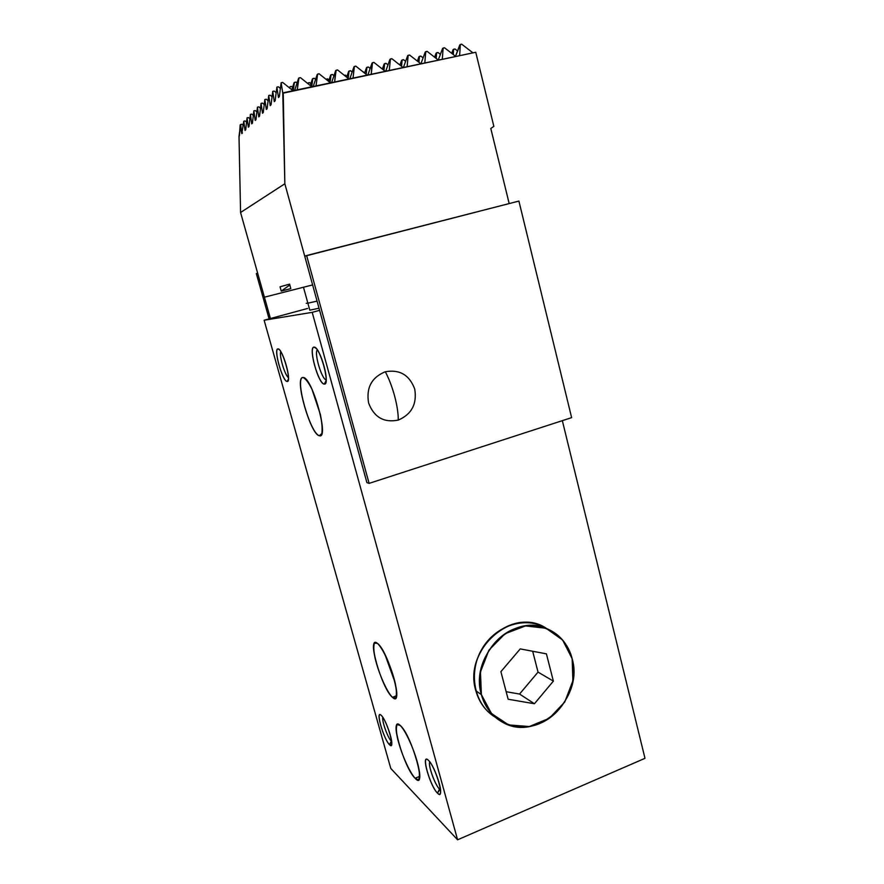 <?xml version="1.0" encoding="UTF-8"?>
<svg xmlns="http://www.w3.org/2000/svg" width="884" height="884" viewBox="0 0 884 884"><rect width="100%" height="100%" fill="white"/><g stroke="black" fill="none" stroke-linecap="round" stroke-linejoin="round"><path stroke-width="1.33" d="M309.809 310.185L307.875 303.201L317.069 301.113L307.875 303.201L303.477 287.245L307.875 303.201L306.196 303.3L307.875 303.201L309.809 310.185L319.013 308.218L309.809 310.185L307.875 303.201L317.069 301.113L307.875 303.201L317.069 301.113L307.875 303.201L303.477 287.245M312.616 284.913L264.415 297.19L312.616 284.913L284.847 183.762L283.245 92.798L475.758 52.266L282.781 93.251L284.847 183.762L312.616 284.913L264.415 297.19L240.57 212.492L284.847 183.762L240.57 212.492L264.415 297.19L240.57 212.492L239.012 136.401L240.57 212.492L284.847 183.762L312.616 284.913M509.184 203.574L490.808 128.5L493.847 126.346L475.758 52.266L493.847 126.346L490.808 128.5L509.184 203.574L490.808 128.5L493.847 126.346L475.758 52.266L282.781 93.251L281.145 82.72L279.333 96.654L281.145 82.72L282.781 93.251L281.145 82.72L279.333 96.654L278.46 97.505L276.88 87.118L275.123 100.798L276.88 87.118L278.46 97.505L279.333 96.654L278.46 97.505L276.88 87.118L275.123 100.798L274.283 101.616L272.747 91.372L271.057 104.809L272.747 91.372L274.283 101.616L275.123 100.798L274.283 101.616L272.747 91.372L271.057 104.809L270.239 105.616L268.736 95.505L267.101 108.71L268.736 95.505L270.239 105.616L271.057 104.809L270.239 105.616L268.736 95.505L267.101 108.71L266.316 109.483L264.846 99.516L263.266 112.478L264.846 99.516L266.316 109.483L267.101 108.71L266.316 109.483L264.846 99.516L263.266 112.478L262.504 113.24L261.078 103.395L259.553 116.147L261.078 103.395L262.504 113.24L263.266 112.478L262.504 113.24L261.078 103.395L259.553 116.147L258.802 116.887L257.421 107.174L258.802 116.887L259.553 116.147L258.802 116.887L257.421 107.174L255.94 119.716L257.421 107.174L255.94 119.716L255.211 120.423L253.863 110.843L255.211 120.423L255.94 119.716L255.211 120.423L253.863 110.843L252.426 123.174L253.863 110.843L252.426 123.174L251.73 123.859L250.404 114.401L249.023 126.534L250.404 114.401L251.73 123.859L252.426 123.174L251.73 123.859L250.404 114.401L249.023 126.534L248.338 127.208L247.045 117.859L248.338 127.208L249.023 126.534L248.338 127.208L247.045 117.859L245.708 129.804L247.045 117.859L245.708 129.804L245.045 130.456L243.774 121.23L245.045 130.456L245.708 129.804L245.045 130.456L243.774 121.23L241.829 133.617L240.15 124.964L239.343 136.07L240.603 124.5L241.829 133.617L242.481 132.976L241.829 133.617L240.603 124.5L239.012 136.401L240.57 212.492M240.603 124.5L241.907 124.224L240.603 124.5L241.907 124.224L243.056 125.163M459.625 55.659L460.365 44.487L459.625 55.659L460.365 44.487L461.735 44.2L472.94 52.863M453.249 54.543L453.094 49.614L453.249 54.543L453.625 49.239L454.973 48.963L457.514 50.929M442.298 59.305L443.138 48.056L442.298 59.305L443.138 48.056L444.519 47.769L455.746 56.477M424.806 62.996L425.734 51.659L424.806 62.996L425.734 51.659L427.138 51.371L438.376 60.134M407.126 66.72L408.165 55.305L407.126 66.72L408.165 55.305L409.579 55.018L420.839 63.825M389.28 70.477L390.419 58.985L389.28 70.477L390.419 58.985L391.844 58.687L403.126 67.56M371.247 74.267L372.042 63.073L371.247 74.267L372.495 62.709L373.932 62.399L385.236 71.328M353.025 78.101L354.385 66.455L353.025 78.101L354.385 66.455L355.843 66.156L367.158 75.129M334.627 81.98L335.688 70.621L334.627 81.98L336.097 70.256L337.566 69.947L348.904 78.974M316.03 85.892L317.621 74.079L316.03 85.892L317.621 74.079L319.102 73.77L330.461 82.853M297.256 89.848L298.582 78.311L297.256 89.848L298.947 77.958L300.449 77.637L311.82 86.776M281.145 82.72L282.659 82.4L281.145 82.72L282.659 82.4L293.002 90.743M460.365 44.487L455.492 56.278L459.813 44.874L461.735 44.2L459.813 44.874L455.492 56.278M453.625 49.239L454.973 48.963L453.094 49.614L451.691 53.327M443.138 48.056L444.519 47.769L442.608 48.443L438.265 60.046M425.734 51.659L427.138 51.371L425.226 52.046L420.894 63.814M408.165 55.305L409.579 55.018L407.679 55.681L403.402 67.504M390.419 58.985L391.844 58.687L389.943 59.361L385.722 71.217M372.495 62.709L373.932 62.399L372.042 63.073L367.877 74.974M354.385 66.455L355.843 66.156L353.954 66.83L349.843 78.775M336.097 70.256L337.566 69.947L335.688 70.621L331.633 82.61M317.621 74.079L319.102 73.77L317.223 74.444L313.223 86.477M298.947 77.958L300.449 77.637L298.582 78.311L294.637 90.389M436.188 58.421L436.11 53.151L436.188 58.421L436.619 52.786L437.989 52.499L440.398 54.366M418.939 62.344L418.961 56.731L418.939 62.344L419.458 56.355L420.828 56.068L423.093 57.836M401.524 66.3L401.645 60.333L401.524 66.3L402.121 59.968L403.513 59.681L405.623 61.339M383.932 70.289L384.153 63.979L383.932 70.289L384.606 63.615L386.021 63.328L387.988 64.875M366.153 74.333L366.495 67.659L366.153 74.333L366.937 67.294L368.352 67.007L370.164 68.433M348.197 78.411L348.661 71.372L348.197 78.411L349.081 71.018L350.517 70.72L352.163 72.035M330.052 82.532L330.649 75.129L330.052 82.532L331.047 74.775L332.494 74.477L333.975 75.659M311.721 86.687L312.45 78.919L311.721 86.687L312.826 78.565L314.295 78.267L315.61 79.317M293.223 90.687L294.074 82.753L293.223 90.687L294.427 82.4L295.908 82.09L297.046 83.008M276.88 87.118L278.372 86.798L276.88 87.118L278.372 86.798L280.084 88.19M436.619 52.786L437.989 52.499L436.11 53.151L434.608 57.195M419.458 56.355L420.828 56.068L418.961 56.731L417.358 61.095M402.121 59.968L403.513 59.681L401.645 60.333L399.944 65.051M384.606 63.615L386.021 63.328L384.153 63.979L382.352 69.051M366.937 67.294L368.352 67.007L366.495 67.659L364.595 73.096M349.081 71.018L350.517 70.72L348.661 71.372L346.661 77.184M331.047 74.775L332.494 74.477L330.649 75.129L328.55 81.328M312.826 78.565L314.295 78.267L312.45 78.919L310.262 85.527M294.427 82.4L295.908 82.09L294.074 82.753L291.786 89.77M362.617 71.527L364.683 72.842M344.351 75.35L345.346 75.14L344.351 75.35L345.346 75.14L346.937 76.411M326.119 79.383L327.577 78.864L329.003 80.002M308.063 83.759L308.184 82.919L308.063 83.759L308.184 82.919L309.621 82.61L310.892 83.626M289.83 88.179L290.04 86.709L289.83 88.179L290.04 86.709L291.499 86.411L292.593 87.284M272.747 91.372L274.217 91.063L272.747 91.372L274.217 91.063L275.863 92.4M308.184 82.919L309.621 82.61L307.743 83.494M290.04 86.709L291.499 86.411L290.04 86.709L289.433 87.87M268.736 95.505L270.184 95.196L268.736 95.505L270.184 95.196L271.775 96.478M250.404 114.401L251.763 114.113L250.404 114.401L251.763 114.113L253.056 115.163M326.141 79.162L327.577 78.864L325.997 79.284M264.846 99.516L266.283 99.207L264.846 99.516L266.283 99.207L267.797 100.445M261.078 103.395L262.493 103.096L261.078 103.395L262.493 103.096L263.951 104.29M257.421 107.174L258.813 106.876L257.421 107.174L258.813 106.876L260.205 108.014M253.863 110.843L255.233 110.544L253.863 110.843L255.233 110.544L256.581 111.649M247.045 117.859L248.382 117.572L247.045 117.859L248.382 117.572L249.631 118.589M243.774 121.23L245.1 120.942L243.774 121.23L245.1 120.942L246.293 121.926M281.256 291.101L290.814 288.604L289.576 284.14L290.814 288.604L281.256 291.101L280.062 286.792L289.576 284.14L280.062 286.792L281.256 291.101L289.808 284.991L281.256 291.101L280.062 286.792L289.576 284.14L290.814 288.604L281.256 291.101L289.808 284.991M306.615 255.531L518.908 201.077L571.628 417.646L369.103 483.371L306.615 255.531L304.737 256.205L319.599 310.328L304.737 256.205L518.908 201.077L571.628 417.646L518.908 201.077L306.615 255.531L369.103 483.371L366.904 482.62L304.737 256.205L306.615 255.531L369.103 483.371L571.628 417.646L369.103 483.371L366.904 482.62L319.599 310.328L312.196 312.339L457.592 839.8L644.989 758.317L457.592 839.8L390.783 768.45L264.128 320.24L312.196 312.339L457.592 839.8L390.783 768.45L264.128 320.24L307.621 308.45M303.101 377.523C293.842 376.031 310.339 434.729 319.356 435.713C329.61 439.845 312.008 376.485 303.101 377.523L302.56 377.59C294.449 378.827 310.693 434.851 319.356 435.713L320.262 435.69C328.638 435.038 311.345 376.286 303.101 377.523C294.25 377.103 310.151 433.701 319.356 435.713L321.809 433.602C322.483 429.315 322.008 422.928 320.373 414.441L311.897 389.071C308.483 382.441 305.555 378.595 303.101 377.523M377.369 643.342C366.274 634.082 381.612 688.691 392.452 697.321C404.529 709.167 388.242 650.558 377.369 643.342L375.092 642.646C368.506 643.806 383.214 690.095 392.452 697.321L396.518 695.741L392.452 697.321L395.148 698.338C401.966 697.52 386.231 648.856 377.369 643.342L374.429 643.187C373.457 645.839 373.634 650.679 374.971 657.707C378.507 672.967 386.783 691.841 392.452 697.321L395.59 698.051C396.739 695.719 396.662 690.956 395.358 683.741C391.734 667.763 382.871 647.983 377.369 643.342M277.963 348.904C273.178 348.462 282.626 381.877 287.145 381.468C292.228 382.728 282.427 347.843 277.963 348.904C273.178 348.462 282.626 381.877 287.145 381.468L288.427 379.103L287.145 381.468L288.206 380.374C290.118 375.634 283.234 352.373 279.035 349.401L277.963 348.904C273.41 349.058 282.515 381.28 287.145 381.468C291.996 382.087 282.548 348.484 277.963 348.904L279.377 349.71M381.225 715.355C375.015 709.001 383.546 739.179 389.501 744.704C396.01 751.864 387.192 720.493 381.225 715.355L380.827 715.012C375.324 710.46 383.811 739.466 389.501 744.704L391.325 741.168C387.855 738.041 381.8 721.112 382.772 717.289C381.8 721.112 387.855 738.041 391.325 741.168L389.501 744.704L391.645 744.505C393.004 740.151 385.347 718.769 381.225 715.355C375.236 709.609 383.457 738.704 389.501 744.704C395.767 751.212 387.28 720.99 381.225 715.355M314.052 347.136C307.941 346.694 318.439 384.496 324.273 384.087C330.793 385.579 319.853 345.898 314.052 347.136C307.941 346.694 318.439 384.496 324.273 384.087L326.141 380.628L324.273 384.087L325.853 382.441C328.074 376.44 320.781 351.733 315.643 347.887L314.052 347.136C308.207 347.368 318.328 383.811 324.273 384.087C330.517 384.849 319.975 346.627 314.052 347.136L316.118 348.34M428.375 760.262C420.519 752.295 429.878 785.998 437.458 793.103C445.691 802.086 436 766.903 428.375 760.262L427.79 759.765C420.883 754.14 430.265 786.406 437.458 793.103L439.503 789.092C434.983 784.981 427.944 765.301 429.746 761.842C427.944 765.301 434.983 784.981 439.503 789.092L437.458 793.103C439.105 794.716 440.11 794.606 440.497 792.793C441.934 787.357 433.392 764.505 428.375 760.262C420.784 752.991 429.801 785.478 437.458 793.103C445.425 801.346 436.077 767.456 428.375 760.262M400.341 725.554C388.706 714.007 403.701 767.378 415.071 778.251C427.668 792.362 411.778 735.19 400.341 725.554L397.513 724.35C391.402 725.466 405.701 769.423 415.071 778.251L418.331 779.854C424.663 779.025 409.325 732.77 400.341 725.554L397.192 724.548C396.087 726.637 396.154 731.013 397.391 737.698C400.784 752.383 409.148 771.71 415.071 778.251L418.408 779.821C419.69 778.075 419.734 773.776 418.53 766.947C415.071 751.588 406.099 731.311 400.341 725.554M457.592 839.8L312.196 312.339L319.599 310.328L312.196 312.339L264.128 320.24L390.783 768.45L457.592 839.8L644.989 758.317L562.334 420.662M495.018 717.023C485.504 711.079 479.106 702.316 475.846 690.736L481.382 694.636C485.029 707.443 492.311 716.769 503.228 722.604C537.693 742.24 584.081 698.194 572.147 658.702C567.926 643.386 558.787 633.088 544.732 627.795C511.107 614.137 469.636 657.011 481.382 694.636L475.846 690.736C462.785 649.353 513.67 605.551 546.445 628.425C526.135 615.739 495.858 624.977 482.012 648.867C467.879 672.569 474.156 704.67 495.018 717.023C485.504 711.079 479.106 702.316 475.846 690.736C464.211 653.519 505.239 611.187 538.555 624.723L546.445 628.425M264.128 320.24L270.427 318.527L257.642 273.123L270.427 318.527L264.128 320.24L312.196 312.339M269.101 318.892L256.327 273.587L269.101 318.892L256.327 273.587L257.642 273.123L270.427 318.527M368.606 403.016C366.042 387.811 371.611 377.391 385.325 371.744C399.678 369.214 409.48 374.993 414.74 389.071C417.137 403.966 411.646 414.298 398.275 420.088C383.932 422.972 374.043 417.281 368.606 403.016C366.042 387.811 371.611 377.391 385.325 371.744C389.048 378.871 392.164 387.037 394.673 396.253C397.093 405.447 398.286 413.392 398.275 420.088C383.932 422.972 374.043 417.281 368.606 403.016C374.043 417.281 383.932 422.972 398.275 420.088C398.286 413.392 397.093 405.447 394.673 396.253C392.164 387.037 389.048 378.871 385.325 371.744C399.678 369.214 409.48 374.993 414.74 389.071C417.137 403.966 411.646 414.298 398.275 420.088C411.646 414.298 417.137 403.966 414.74 389.071C409.48 374.993 399.678 369.214 385.325 371.744C371.611 377.391 366.042 387.811 368.606 403.016M256.327 273.587L257.642 273.123L256.327 273.587M572.147 658.702C566.036 633.541 539.516 619.143 514.985 628.623C490.355 637.718 474.31 668.978 481.382 694.636C488.09 720.449 515.648 733.709 539.572 723.598C563.605 713.852 578.611 683.73 572.147 658.702M506.167 691.719L519.56 694.051L506.167 691.719L519.56 694.051L534.433 703.741L508.134 699.233L500.897 671.663L520.234 648.911L546.411 653.851L553.373 681.122L534.433 703.741L508.134 699.233L500.897 671.663L520.234 648.911L546.411 653.851L553.373 681.122L538.036 672.105L532.676 651.254L538.036 672.105L553.373 681.122L534.433 703.741L519.56 694.051L538.036 672.105L519.56 694.051L538.036 672.105L532.676 651.254M419.657 776.362L415.071 778.251M395.115 682.658L384.949 654.436M288.471 377.612C284.924 375.612 278.88 355.213 280.792 351.622C278.88 355.213 284.924 375.612 288.471 377.612C284.924 375.612 278.88 355.213 280.792 351.622M391.634 741.444L391.634 741.444C388.286 739.135 381.744 721.267 382.772 717.289M391.59 741.057L389.501 744.704M326.185 379.943C321.666 379.203 313.908 352.915 317.323 349.854C313.908 352.915 321.666 379.203 326.185 379.943C321.666 379.203 313.908 352.915 317.323 349.854M440.53 789.876L439.503 789.092L440.53 789.876C436.442 788.44 427.712 765.688 429.746 761.842M440.387 788.727L437.458 793.103M283.245 92.798L284.847 183.762M369.103 483.371L366.904 482.62L319.599 310.328M319.356 435.713L321.002 435.204M481.382 694.636L480.443 671.951L488.929 650.149L505.062 633.729L525.461 625.949L545.992 628.248L562.589 639.972L572.147 658.702L572.898 680.791L564.754 702.006L549.24 718.327L529.251 726.538L508.632 724.902L491.493 713.554L481.382 694.636L475.846 690.736M553.373 681.122L546.411 653.851L520.234 648.911L500.897 671.663L508.134 699.233L534.433 703.741L553.373 681.122L538.036 672.105M534.433 703.741L519.56 694.051M396.518 695.741L392.452 697.321M288.427 379.103L287.145 381.468M326.141 380.628L324.273 384.087M398.275 420.088C398.286 413.392 397.093 405.447 394.673 396.253C392.164 387.037 389.048 378.871 385.325 371.744M538.555 624.723L544.732 627.795"/></g></svg>

